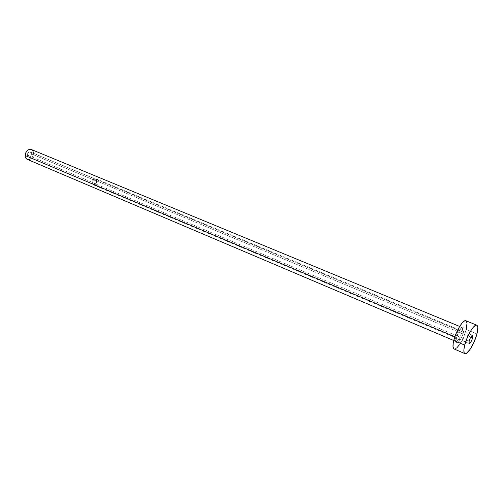 <?xml version="1.0" encoding="UTF-8"?>
<svg xmlns="http://www.w3.org/2000/svg" width="503" height="503" viewBox="0 0 503 503"><rect width="100%" height="100%" fill="white"/><g stroke="black" fill="none" stroke-linecap="round" stroke-linejoin="round"><path stroke-width="0.38" stroke-dasharray="2.52 1.89" d="M31.469 153.931L30.394 151.994C28.671 151.761 27.627 152.767 27.263 154.999L92.521 182.426C92.954 180.068 94.011 178.98 95.689 179.162L96.67 181.155L31.469 153.931L31.123 152.623L30.18 151.925L28.967 152.088L27.885 153.05L27.263 154.999L27.615 156.314L28.954 157.043L30.167 156.59L31.111 155.421L31.469 153.931L96.67 181.155L95.834 179.231L94.294 179.307L92.923 180.841L92.539 182.935L93.715 184.482L95.664 183.633L96.67 181.155C96.23 183.513 95.174 184.595 93.489 184.412L92.521 182.426L27.263 154.999L28.331 156.923C30.061 157.162 31.104 156.163 31.469 153.931M96.978 181.061L95.853 178.766C93.923 178.559 92.703 179.81 92.206 182.52L469.142 341.04L92.206 182.52L93.325 184.802C95.256 185.016 96.475 183.771 96.978 181.061L470.808 337.06L96.978 181.061L96.513 182.872L95.4 184.318L94.023 184.922L93.174 184.733L92.345 183.633L92.206 182.52L93.363 179.653L94.715 178.735L95.62 178.691L96.645 179.489L96.978 181.061M463.621 331.76C466.262 321.951 458.767 328.415 456.466 338.073L456.02 340.72L456.51 342.908L457.523 342.87L459.692 340.6L461.974 336.438L463.621 331.76L464.08 329.132L463.628 326.887L461.974 327.327L459.654 330.345L456.466 338.073C453.901 347.906 461.396 341.147 463.621 331.76M455.863 337.199C457.617 331.552 459.572 328.264 461.729 327.34C462.615 327.528 462.735 328.987 462.087 331.722C460.176 337.72 458.151 340.977 456.026 341.48C455.341 341.084 455.284 339.651 455.863 337.199L454.857 336.771L455.863 337.199C457.78 331.163 459.805 327.893 461.93 327.384C462.628 327.799 462.685 329.245 462.087 331.722L33.55 153.402L462.087 331.722C460.339 337.331 458.39 340.594 456.234 341.531C455.36 341.361 455.234 339.915 455.863 337.199M27.275 159.376C30.733 159.86 32.827 157.867 33.55 153.402C33.506 151.472 32.789 150.177 31.4 149.523L31.72 149.674M454.09 348.969C456.762 350.528 463.955 338.877 466.206 329.478L476.945 333.917L466.206 329.478C467.413 324.492 467.312 321.58 465.91 320.757M465.929 320.763L466.256 320.977M466.206 329.478L463.364 337.563L459.415 344.769M456.799 347.887L455.649 348.736M454.655 349.063L454.108 348.975M33.55 153.308L32.833 156.37L30.96 158.703M27.747 159.533L27.024 159.256M30.394 151.994L95.689 179.162M95.853 178.766L472.606 335.338M453.75 340.518L456.026 341.48L456.529 337.72C458.661 330.245 462.791 326.101 461.93 327.384L459.648 326.441M93.325 184.802L469.186 343.511M28.331 156.923L93.489 184.412"/><path stroke-width="0.75" d="M472.657 337.827L470.808 337.06L472.657 337.827L472.839 335.627L471.883 335.639L470.349 337.884L469.142 341.04C470.267 337.557 471.424 335.652 472.613 335.344L472.657 337.827C471.531 341.304 470.374 343.203 469.186 343.511L469.142 341.04L468.966 343.247L469.928 343.203L471.456 340.965L472.657 337.827M27.024 159.256L25.86 158.162L25.232 156.502L25.867 152.535L27.043 150.843L28.564 149.705L31.419 149.529C27.954 149.064 25.867 151.063 25.15 155.534L454.857 336.771L25.15 155.534C25.207 157.445 25.917 158.722 27.275 159.376L453.75 340.518M476.775 325.183L465.91 320.757C463.307 319.166 455.988 330.949 453.769 340.449L464.703 345.096C467.01 335.545 474.291 323.636 476.794 325.19C478.139 325.994 478.19 328.905 476.945 333.917C474.606 343.354 467.45 355.131 464.885 353.615C463.577 352.848 463.515 350.006 464.703 345.096L453.769 340.449C452.625 345.341 452.731 348.183 454.09 348.969L464.873 353.609M454.108 348.975L453.021 346.812L453.247 342.92L454.536 337.758L456.68 332.137L459.346 326.944L462.106 323.001L464.533 320.914L465.929 320.763M466.256 320.977L467.023 323.14L466.206 329.478M459.415 344.769L456.799 347.887M455.649 348.736L454.655 349.063M476.945 333.917L474.052 342.053L470.116 349.327L466.4 353.358L464.671 353.496L464.143 352.741L463.885 349.73L464.703 345.096L467.658 336.721L470.324 331.483L473.072 327.491L475.454 325.366L476.398 325.108L477.127 325.403L477.831 327.56L476.945 333.917M31.72 149.674L32.865 150.781L33.55 153.308M30.96 158.703L29.356 159.501L27.747 159.533M459.648 326.441L31.4 149.523"/></g></svg>
